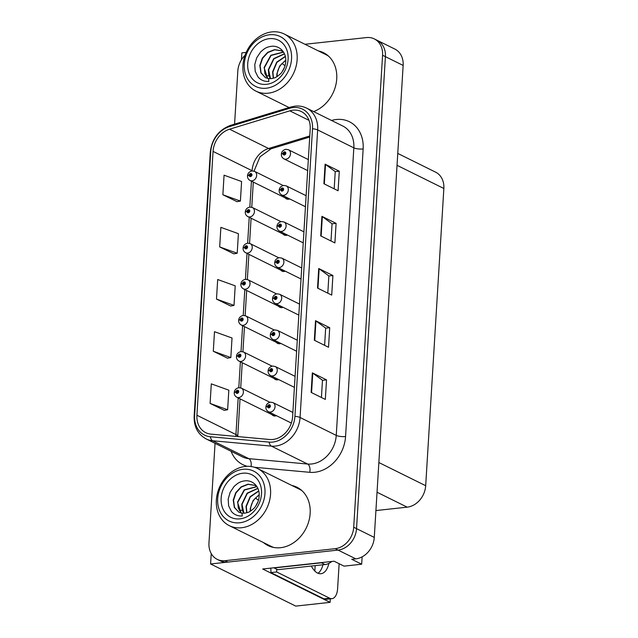 <?xml version="1.0" encoding="UTF-8"?>
<svg xmlns="http://www.w3.org/2000/svg" width="638" height="638" viewBox="0 0 638 638"><rect width="100%" height="100%" fill="white"/><g stroke="black" fill="none" stroke-linecap="round" stroke-linejoin="round"><path stroke-width="0.96" d="M278.591 306.264A5.423 4.402 -63.7 0 0 279.811 307.245A5.423 4.402 -63.7 0 0 281.9 307.604A5.423 4.402 -63.7 0 0 283.065 307.309M276.382 342.391A5.423 4.402 -63.7 0 0 277.602 343.372A5.423 4.402 -63.7 0 0 279.691 343.722A5.423 4.402 -63.7 0 0 280.856 343.435M280.8 270.137A5.423 4.402 -63.7 0 0 282.02 271.118A5.423 4.402 -63.7 0 0 284.109 271.477A5.423 4.402 -63.7 0 0 285.274 271.182M283.009 234.01A5.423 4.402 -63.7 0 0 284.237 234.999A5.423 4.402 -63.7 0 0 286.318 235.35A5.423 4.402 -63.7 0 0 287.483 235.055M285.218 197.884A5.423 4.402 -63.7 0 0 286.446 198.873A5.423 4.402 -63.7 0 0 288.528 199.223A5.423 4.402 -63.7 0 0 289.7 198.928M274.173 378.509A5.423 4.402 -63.7 0 0 275.393 379.498A5.423 4.402 -63.7 0 0 277.482 379.849A5.423 4.402 -63.7 0 0 278.647 379.562M271.963 414.636A5.423 4.402 -63.7 0 0 273.184 415.625A5.423 4.402 -63.7 0 0 275.273 415.976A5.423 4.402 -63.7 0 0 276.437 415.681M330.317 598.843L330.101 602.352L262.704 569L334.097 561.217L344.026 566.137L361.674 564.207L351.745 559.295L355.781 558.856A20.344 16.524 -63.7 0 0 374.275 537.411L403.144 65.435A20.344 16.524 -63.7 0 0 394.866 49.078L377.13 40.306A20.344 16.524 -63.7 0 1 385.408 56.654A20.344 16.524 -63.7 0 0 377.13 40.306L374.299 38.902A20.344 16.524 -63.7 0 0 366.467 37.578L304.988 44.277M362.129 556.846L361.674 564.207M246.204 52.396L241.858 52.874L241.435 59.797M215.054 443.338L208.961 543.01A20.344 16.524 -63.7 0 0 217.231 559.359A20.344 16.524 -63.7 0 0 225.062 560.682L335.205 548.672A20.344 16.524 -63.7 0 0 353.707 527.227L356.538 528.631L385.408 56.654L356.538 528.631A20.344 16.524 -63.7 0 1 338.044 550.084A20.344 16.524 -63.7 0 0 356.538 528.631L374.275 537.411M330.101 602.352L295.729 606.1L210.596 563.976L338.044 550.084L227.902 562.086A20.344 16.524 -63.7 0 1 220.07 560.762L217.231 559.359M211.234 553.601L210.596 563.976M397.761 153.423L435.579 172.14A20.344 16.524 116.3 0 1 443.857 188.489L425.682 485.701A20.344 16.524 116.3 0 1 407.18 507.154L375.918 510.56M314.829 571.05L315.164 565.619M263.526 542.587A32.554 26.437 -63.7 0 0 268.04 545.578A32.554 26.437 -63.7 0 0 280.56 547.699A32.554 26.437 -63.7 0 0 308.912 520.887A32.554 26.437 -63.7 0 0 296.917 487.225A32.554 26.437 -63.7 0 0 291.805 485.454M266.365 543.999A32.554 26.437 -63.7 0 0 269.483 546.232M293.025 110.175A21.7 17.625 116.3 0 1 301.375 111.586A21.7 17.625 116.3 0 1 310.204 129.028L292.619 416.59A21.7 17.625 116.3 0 1 269.699 439.502L210.915 434.127A21.7 17.625 116.3 0 1 205.747 432.676A21.7 17.625 116.3 0 1 196.919 415.242L213.06 151.405A21.7 17.625 116.3 0 1 229.56 129.195L289.804 110.837A21.7 17.625 116.3 0 1 293.025 110.175M293.185 107.567A24.419 19.826 -63.7 0 0 289.556 108.316L229.321 126.667A24.419 19.826 -63.7 0 0 210.747 151.653L194.614 415.49A24.419 19.826 -63.7 0 0 210.357 436.735L269.14 442.118A24.419 19.826 -63.7 0 0 294.923 416.343L312.508 128.772A24.419 19.826 -63.7 0 0 293.185 107.567M311.137 392.41L325.324 399.428L326.528 379.865L312.333 372.847L311.137 392.41M321.424 397.498L322.477 380.264L312.756 373.094A5.423 1.459 -176.5 0 0 312.333 372.847M322.477 380.304L326.528 379.865M314.327 340.237L328.522 347.263L329.718 327.701L315.523 320.675L314.327 340.237M324.614 345.325L325.667 328.099L315.946 320.93A5.423 1.459 -176.5 0 0 315.523 320.675M325.667 328.139L329.718 327.701M323.905 183.744L338.092 190.762L339.288 171.199L325.101 164.181L323.905 183.744M334.184 188.832L335.237 171.598L325.524 164.429A5.423 1.459 -176.5 0 0 325.101 164.181M335.237 171.638L339.288 171.199M320.715 235.908L334.902 242.926L336.098 223.364L321.911 216.346L320.715 235.908M330.994 240.997L332.047 223.763L322.334 216.593A5.423 1.459 -176.5 0 0 321.911 216.346M332.047 223.81L336.098 223.364M317.525 288.073L331.712 295.099L332.908 275.536L318.721 268.51L317.525 288.073M327.804 293.161L328.857 275.927L319.144 268.765A5.423 1.459 -176.5 0 0 318.721 268.51M328.857 275.975L332.908 275.536M313.625 111.594A32.554 26.437 -63.7 0 0 336.298 82.661A32.554 26.437 -63.7 0 0 323.49 52.675A32.554 26.437 -63.7 0 0 318.378 50.904M353.707 527.227L382.569 55.251A20.344 16.524 -63.7 0 0 374.299 38.902M245.064 55.227A20.344 16.524 -63.7 0 0 237.822 71.033L234.577 124.139M210.101 403.423L227.63 409.74L228.827 390.177L211.298 383.861L210.101 403.423L224.297 410.346M219.679 246.922L237.208 253.238L238.405 233.675L220.876 227.359L219.679 246.922L233.875 253.844M222.869 194.757L240.398 201.074L241.595 181.511L224.066 175.195L222.869 194.757L237.065 201.68M213.299 351.251L230.828 357.567L232.025 338.004L214.496 331.696L213.299 351.251L227.487 358.181M216.489 299.086L234.018 305.403L235.215 285.84L217.686 279.524L216.489 299.086L230.677 306.009M234.018 305.403L230.533 306.041M237.208 253.238L233.723 253.876M240.398 201.074L236.913 201.704M230.828 357.567L227.343 358.205M227.63 409.74L224.153 410.37M298.305 487.982A32.554 26.437 -63.7 0 0 294.636 486.858M324.886 53.432A32.554 26.437 -63.7 0 0 321.217 52.308M269.906 402.275L241.331 388.127A5.088 4.131 116.3 0 1 243.206 393.391A5.088 4.131 116.3 0 1 238.771 397.578A5.088 4.131 116.3 0 1 236.818 397.251C235.047 396.182 234.186 394.715 234.234 392.841A3.389 0.989 1.3 0 1 235.853 392.035A1.699 1.38 -63.7 0 0 238.74 391.652A1.699 1.38 -63.7 0 0 235.861 391.899L236.722 391.844A0.678 0.55 116.3 0 1 237.599 391.206A0.678 0.55 116.3 0 1 237.001 392.418A0.678 0.55 116.3 0 1 236.722 391.899L235.853 392.035M237.623 392.29L236.722 391.844M235.861 391.899A3.389 0.829 -174.3 0 0 234.266 392.442A3.389 0.829 -174.3 0 0 234.321 392.625M237.575 392.322L236.722 391.899M292.866 412.459L272.976 402.618A5.088 4.131 116.3 0 1 274.85 407.881A5.088 4.131 116.3 0 1 270.424 412.068A5.088 4.131 116.3 0 1 268.47 411.741C266.7 410.673 265.839 409.205 265.886 407.331A3.389 0.989 1.3 0 1 267.505 406.534A1.699 1.38 -63.7 0 0 270.392 406.143A1.699 1.38 -63.7 0 0 267.513 406.39L268.375 406.334A0.678 0.55 116.3 0 1 269.252 405.696A0.678 0.55 116.3 0 1 268.646 406.908A0.678 0.55 116.3 0 1 268.375 406.39L267.505 406.534M269.268 406.781L268.375 406.334M267.513 406.39A3.389 0.829 -174.3 0 0 265.91 406.932A3.389 0.829 -174.3 0 0 265.974 407.116M269.228 406.821L268.375 406.39M272.115 366.148L243.541 352.001A5.088 4.131 116.3 0 1 245.415 357.264A5.088 4.131 116.3 0 1 240.981 361.451A5.088 4.131 116.3 0 1 239.027 361.124C237.256 360.055 236.395 358.588 236.451 356.714A3.389 0.989 1.3 0 1 238.062 355.916A1.699 1.38 -63.7 0 0 240.949 355.526A1.699 1.38 -63.7 0 0 238.07 355.773L238.931 355.717A0.678 0.55 116.3 0 1 239.808 355.079A0.678 0.55 116.3 0 1 239.21 356.291A0.678 0.55 116.3 0 1 238.931 355.773L238.062 355.916M239.832 356.163L238.931 355.717M238.07 355.773A3.389 0.829 -174.3 0 0 236.475 356.315A3.389 0.829 -174.3 0 0 236.531 356.498M239.784 356.203L238.931 355.773M274.324 330.021L245.75 315.882A5.088 4.131 116.3 0 1 247.624 321.137A5.088 4.131 116.3 0 1 243.19 325.324A5.088 4.131 116.3 0 1 241.236 324.997C239.465 323.929 238.604 322.461 238.66 320.587A3.389 0.989 1.3 0 1 240.271 319.79A1.699 1.38 -63.7 0 0 243.158 319.399A1.699 1.38 -63.7 0 0 240.279 319.646L241.14 319.598A0.678 0.55 116.3 0 1 242.017 318.952A0.678 0.55 116.3 0 1 241.419 320.164A0.678 0.55 116.3 0 1 241.14 319.654L240.271 319.79M242.041 320.037L241.14 319.598M240.279 319.646A3.389 0.829 -174.3 0 0 238.684 320.188A3.389 0.829 -174.3 0 0 238.74 320.372M241.993 320.077L241.14 319.654M276.533 293.895L247.959 279.755A5.088 4.131 116.3 0 1 249.833 285.011A5.088 4.131 116.3 0 1 245.399 289.205A5.088 4.131 116.3 0 1 243.445 288.87C241.674 287.802 240.813 286.334 240.869 284.46A3.389 0.989 1.3 0 1 242.48 283.663A1.699 1.38 -63.7 0 0 245.367 283.28A1.699 1.38 -63.7 0 0 242.488 283.519L243.349 283.471A0.678 0.55 116.3 0 1 244.226 282.825A0.678 0.55 116.3 0 1 243.628 284.046A0.678 0.55 116.3 0 1 243.349 283.527L242.48 283.663M244.25 283.91L243.349 283.471M242.488 283.519A3.389 0.829 -174.3 0 0 240.893 284.062A3.389 0.829 -174.3 0 0 240.949 284.253M244.202 283.95L243.349 283.527M295.075 376.34L275.185 366.499A5.088 4.131 116.3 0 1 277.067 371.755A5.088 4.131 116.3 0 1 272.633 375.941A5.088 4.131 116.3 0 1 270.679 375.615C268.909 374.546 268.048 373.078 268.096 371.204A3.389 0.989 1.3 0 1 269.714 370.407A1.699 1.38 -63.7 0 0 272.601 370.016A1.699 1.38 -63.7 0 0 269.722 370.263L270.584 370.207A0.678 0.55 116.3 0 1 271.461 369.569A0.678 0.55 116.3 0 1 270.855 370.782A0.678 0.55 116.3 0 1 270.584 370.271L269.714 370.407M271.477 370.654L270.584 370.207M269.722 370.263A3.389 0.829 -174.3 0 0 268.119 370.806A3.389 0.829 -174.3 0 0 268.183 370.989M271.437 370.694L270.584 370.271M297.284 340.214L277.394 330.372A5.088 4.131 116.3 0 1 279.277 335.628A5.088 4.131 116.3 0 1 274.842 339.823A5.088 4.131 116.3 0 1 272.889 339.488C271.118 338.419 270.257 336.952 270.305 335.078A3.389 0.989 1.3 0 1 271.924 334.28A1.699 1.38 -63.7 0 0 274.811 333.897A1.699 1.38 -63.7 0 0 271.932 334.137L272.793 334.089A0.678 0.55 116.3 0 1 273.67 333.443A0.678 0.55 116.3 0 1 273.064 334.663A0.678 0.55 116.3 0 1 272.793 334.145L271.924 334.28M273.686 334.527L272.793 334.089M271.932 334.137A3.389 0.829 -174.3 0 0 270.329 334.679A3.389 0.829 -174.3 0 0 270.392 334.87M273.646 334.567L272.793 334.145M299.493 304.087L279.611 294.246A5.088 4.131 116.3 0 1 281.486 299.501A5.088 4.131 116.3 0 1 277.051 303.696A5.088 4.131 116.3 0 1 275.098 303.361C273.327 302.3 272.466 300.825 272.514 298.959A3.389 0.989 1.3 0 1 274.133 298.153A1.699 1.38 -63.7 0 0 277.02 297.771A1.699 1.38 -63.7 0 0 274.141 298.01L275.002 297.962A0.678 0.55 116.3 0 1 275.879 297.316A0.678 0.55 116.3 0 1 275.281 298.536A0.678 0.55 116.3 0 1 275.002 298.018L274.133 298.153M275.895 298.401L275.002 297.962M274.141 298.01A3.389 0.829 -174.3 0 0 272.538 298.552A3.389 0.829 -174.3 0 0 272.601 298.744M275.855 298.44L275.002 298.018M301.702 267.96L281.821 258.119A5.088 4.131 116.3 0 1 283.695 263.382A5.088 4.131 116.3 0 1 279.261 267.569A5.088 4.131 116.3 0 1 277.307 267.234C275.536 266.174 274.675 264.706 274.723 262.832A3.389 0.989 1.3 0 1 276.342 262.027A1.699 1.38 -63.7 0 0 279.229 261.644A1.699 1.38 -63.7 0 0 276.35 261.883L277.211 261.835A0.678 0.55 116.3 0 1 278.088 261.197A0.678 0.55 116.3 0 1 277.49 262.409A0.678 0.55 116.3 0 1 277.211 261.891L276.342 262.027M278.112 262.282L277.211 261.835M276.35 261.883A3.389 0.829 -174.3 0 0 274.747 262.433A3.389 0.829 -174.3 0 0 274.811 262.617M278.064 262.314L277.211 261.891M311.36 566.034A20.687 10.718 83.8 0 0 320.97 573.714A20.687 10.718 83.8 0 0 328.881 563.386M339.137 563.713L337.606 588.691A13.565 7.026 -96.2 0 1 331.983 598.659A13.565 7.026 -96.2 0 1 329.71 598.221L276.653 571.959L270.879 572.589A13.565 7.026 83.8 0 0 270.751 568.123M276.661 569.184A13.565 7.026 -96.2 0 1 276.653 571.959M322.94 564.774A20.687 10.718 -96.2 0 1 318.003 573.259M331.983 598.659L326.217 599.289A13.565 7.026 -96.2 0 1 323.945 598.851L270.879 572.589M323.458 562.381A13.565 11.013 116.3 0 1 321.456 562.796L274.165 567.948A13.565 11.013 -63.7 0 0 274.196 567.748M321.456 562.796L325.005 564.55A13.565 11.013 -63.7 0 0 331.752 561.472M274.165 567.948L277.713 569.702L325.005 564.55M282.116 71.791L284.524 67.261M283.184 70.1L283.719 69.103M285.768 60.395L281.51 64.071C279.021 67.07 277.562 70.395 277.131 74.072L277.059 76.576M285.76 60.084L279.691 66.009L276.852 73.928L276.788 76.735M285.274 56.359L276.717 62.133L272.593 71.823L273.263 78.211M273.479 78.147L272.881 71.966L276.916 62.372L285.33 56.567M284.396 53.759L273.718 58.624L268.335 69.717L268.853 75.635L270.305 78.665M270.488 78.657L268.622 69.853L273.917 58.855L284.46 53.903M283.408 52.037L270.847 55.267L264.076 67.612L267.689 78.434M283.535 52.141L271.062 55.466L264.363 67.748L264.89 73.673L267.856 78.466M283.527 52.133L281.39 50.761L274.595 49.636L267.673 52.34L262.322 58.138L259.818 65.499L260.91 72.899L265.432 77.661L268.502 78.562L268.877 81.449C264.403 81.688 260.775 80.181 258.015 76.943L255.216 71.32L254.761 64.55L256.707 57.795L260.615 51.973C264.539 48.48 266.253 46.965 272.043 46.223C280.026 45.761 286.614 52.619 285.72 61.838C285.441 65.539 284.189 68.936 281.956 72.014C281.342 73.561 275.608 78.059 274.021 77.972A15.599 12.664 116.3 0 1 268.51 78.57M265.368 77.637L261.101 72.852L260.105 65.642L262.585 58.321L267.88 52.531L274.747 49.788L281.525 50.833M266.269 88.227A27.809 22.585 116.3 0 1 244.266 64.071A27.809 22.585 116.3 0 1 269.539 34.763A27.809 22.585 116.3 0 1 291.55 58.919A27.809 22.585 116.3 0 1 266.269 88.227M242.934 65.499A31.876 25.887 116.3 0 1 271.908 31.9A31.876 25.887 116.3 0 1 284.173 33.981A31.876 25.887 116.3 0 1 297.141 59.589A31.876 25.887 116.3 0 1 268.159 93.196A31.876 25.887 116.3 0 1 255.894 91.114A31.876 25.887 116.3 0 1 242.934 65.499M284.173 33.981L326.026 54.693A31.876 25.887 116.3 0 1 328.594 56.192M247.719 63.696A23.734 19.276 116.3 0 1 269.3 38.671A23.734 19.276 116.3 0 1 288.089 59.294A23.734 19.276 116.3 0 1 266.509 84.32A23.734 19.276 116.3 0 1 247.719 63.696M255.535 506.341L257.943 501.803M256.612 504.642L257.138 503.645M259.188 494.944L254.937 498.621C252.449 501.612 250.989 504.945 250.559 508.614L250.479 511.126M259.18 494.625L253.111 500.559L250.271 508.478L250.216 511.285M258.701 490.909L250.136 496.675L246.013 506.365L246.683 512.753M246.898 512.689L246.3 506.508L250.335 496.922L258.749 491.116M257.816 488.309L247.137 493.174L241.754 504.259L242.273 510.177L243.724 513.207M243.907 513.207L242.041 504.403L247.337 493.397L257.88 488.453M256.835 486.587L244.266 489.809L237.503 502.154L241.108 512.984M241.93 513.111L242.304 515.998C237.822 516.23 234.202 514.73 231.434 511.493L228.635 505.87L228.181 499.091L230.127 492.337L234.042 486.515C237.958 483.03 239.673 481.507 245.471 480.765C253.446 480.302 260.033 487.169 259.148 496.38C258.869 500.088 257.608 503.478 255.375 506.564C254.769 508.111 249.035 512.609 247.448 512.513A15.599 12.664 116.3 0 1 241.93 513.119L238.851 512.21L234.329 507.449L233.237 500.048L235.741 492.688L241.092 486.882L248.015 484.178L254.817 485.311L256.947 486.674L244.482 490.008L237.783 502.297L238.309 508.215L241.284 513.016M238.795 512.178L234.529 507.401L233.532 500.192L236.004 492.863L241.3 487.081L248.166 484.338L254.953 485.382M239.697 522.777A27.809 22.585 116.3 0 1 217.686 498.621A27.809 22.585 116.3 0 1 242.966 469.305A27.809 22.585 116.3 0 1 264.969 493.461A27.809 22.585 116.3 0 1 239.697 522.777M216.354 500.048A31.876 25.887 116.3 0 1 245.335 466.45A31.876 25.887 116.3 0 1 257.592 468.523A31.876 25.887 116.3 0 1 270.56 494.139A31.876 25.887 116.3 0 1 241.587 527.746A31.876 25.887 116.3 0 1 229.321 525.664A31.876 25.887 116.3 0 1 216.354 500.048M273.925 547.5A31.876 25.887 116.3 0 1 271.174 546.375L229.321 525.664M257.592 468.523L299.453 489.234A31.876 25.887 116.3 0 1 302.021 490.742M221.147 498.238A23.734 19.276 116.3 0 1 242.727 473.221A23.734 19.276 116.3 0 1 261.516 493.844A23.734 19.276 116.3 0 1 239.936 518.861A23.734 19.276 116.3 0 1 221.147 498.238M278.742 257.768L250.168 243.628A5.088 4.131 116.3 0 1 252.042 248.884A5.088 4.131 116.3 0 1 247.608 253.079A5.088 4.131 116.3 0 1 245.654 252.744C243.883 251.683 243.022 250.208 243.078 248.341A3.389 0.989 1.3 0 1 244.689 247.536A1.699 1.38 -63.7 0 0 247.576 247.153A1.699 1.38 -63.7 0 0 244.697 247.392L245.566 247.345A0.678 0.55 116.3 0 1 246.435 246.699A0.678 0.55 116.3 0 1 245.837 247.919A0.678 0.55 116.3 0 1 245.558 247.4L244.689 247.536M246.459 247.783L245.566 247.345M244.697 247.392A3.389 0.829 -174.3 0 0 243.102 247.935A3.389 0.829 -174.3 0 0 243.166 248.126M246.412 247.823L245.558 247.4M280.951 221.641L252.377 207.502A5.088 4.131 116.3 0 1 254.251 212.765A5.088 4.131 116.3 0 1 249.817 216.952A5.088 4.131 116.3 0 1 247.863 216.617C246.093 215.556 245.231 214.089 245.287 212.215A3.389 0.989 1.3 0 1 246.898 211.409A1.699 1.38 -63.7 0 0 249.785 211.026A1.699 1.38 -63.7 0 0 246.914 211.274L247.775 211.218A0.678 0.55 116.3 0 1 248.645 210.58A0.678 0.55 116.3 0 1 248.046 211.792A0.678 0.55 116.3 0 1 247.767 211.274L246.898 211.409M248.668 211.664L247.775 211.218M246.914 211.274A3.389 0.829 -174.3 0 0 245.311 211.816A3.389 0.829 -174.3 0 0 245.375 211.999M248.621 211.696L247.767 211.274M283.16 185.522L254.586 171.375A5.088 4.131 116.3 0 1 256.46 176.638A5.088 4.131 116.3 0 1 252.034 180.825A5.088 4.131 116.3 0 1 250.072 180.498C248.302 179.43 247.44 177.962 247.496 176.088A3.389 0.989 1.3 0 1 249.115 175.291A1.699 1.38 -63.7 0 0 251.994 174.9A1.699 1.38 -63.7 0 0 249.123 175.147L249.984 175.091A0.678 0.55 116.3 0 1 250.854 174.453A0.678 0.55 116.3 0 1 250.256 175.665A0.678 0.55 116.3 0 1 249.976 175.147L249.115 175.291M250.878 175.538L249.984 175.091M249.123 175.147A3.389 0.829 -174.3 0 0 247.52 175.689A3.389 0.829 -174.3 0 0 247.584 175.873M250.838 175.578L249.976 175.147M303.919 231.833L284.03 221.992A5.088 4.131 116.3 0 1 285.904 227.256A5.088 4.131 116.3 0 1 281.47 231.442A5.088 4.131 116.3 0 1 279.516 231.115C277.745 230.047 276.884 228.579 276.932 226.705A3.389 0.989 1.3 0 1 278.551 225.908A1.699 1.38 -63.7 0 0 281.438 225.517A1.699 1.38 -63.7 0 0 278.559 225.764L279.42 225.708A0.678 0.55 116.3 0 1 280.297 225.07A0.678 0.55 116.3 0 1 279.699 226.283A0.678 0.55 116.3 0 1 279.42 225.764L278.551 225.908M280.321 226.155L279.42 225.708M278.559 225.764A3.389 0.829 -174.3 0 0 276.964 226.307A3.389 0.829 -174.3 0 0 277.02 226.49M280.273 226.187L279.42 225.764M306.128 195.714L286.239 185.865A5.088 4.131 116.3 0 1 288.113 191.129A5.088 4.131 116.3 0 1 283.679 195.316A5.088 4.131 116.3 0 1 281.725 194.989C279.954 193.92 279.093 192.453 279.149 190.579A3.389 0.989 1.3 0 1 280.76 189.781A1.699 1.38 -63.7 0 0 283.647 189.39A1.699 1.38 -63.7 0 0 280.768 189.638L281.629 189.582A0.678 0.55 116.3 0 1 282.506 188.944A0.678 0.55 116.3 0 1 281.908 190.156A0.678 0.55 116.3 0 1 281.629 189.645L280.76 189.781M282.53 190.028L281.629 189.582M280.768 189.638A3.389 0.829 -174.3 0 0 279.173 190.18A3.389 0.829 -174.3 0 0 279.229 190.363M282.482 190.068L281.629 189.645M308.337 159.588L288.448 149.747A5.088 4.131 116.3 0 1 290.322 155.002A5.088 4.131 116.3 0 1 285.888 159.197A5.088 4.131 116.3 0 1 283.934 158.862C282.163 157.793 281.302 156.326 281.358 154.452A3.389 0.989 1.3 0 1 282.969 153.654A1.699 1.38 -63.7 0 0 285.856 153.272A1.699 1.38 -63.7 0 0 282.977 153.511L283.838 153.463A0.678 0.55 116.3 0 1 284.715 152.817A0.678 0.55 116.3 0 1 284.117 154.037A0.678 0.55 116.3 0 1 283.838 153.519L282.969 153.654M284.739 153.902L283.838 153.463M282.977 153.511A3.389 0.829 -174.3 0 0 281.382 154.053A3.389 0.829 -174.3 0 0 281.438 154.244M284.692 153.941L283.838 153.519M403.144 65.435L382.569 55.251M355.781 558.856L335.205 548.672M425.682 485.701L378.86 462.534M443.857 188.489L397.035 165.314M407.18 507.154L377.042 492.241M331.537 120.462A33.91 27.538 116.3 0 1 363.15 148.957L345.565 436.528A6.779 1.818 3.5 0 1 336.25 435.395L353.835 147.833A27.131 22.027 -63.7 0 0 342.797 126.029L306.623 108.125A27.131 22.027 116.3 0 1 317.652 129.929A6.779 1.818 -176.5 0 0 312.508 128.772M345.565 436.528A33.91 27.538 116.3 0 1 314.733 472.272A33.91 27.538 116.3 0 1 309.757 472.319L254.41 467.263M311.583 463.993A27.131 22.027 -63.7 0 0 336.25 435.395L300.067 417.491A27.131 22.027 116.3 0 1 271.421 446.129L212.637 440.754A27.131 22.027 116.3 0 1 206.178 438.944L242.36 456.848A27.131 22.027 -63.7 0 0 248.812 458.658L307.604 464.033A27.131 22.027 -63.7 0 0 311.583 463.993M306.623 108.125C303.018 106.371 299.166 105.709 295.051 106.139L290.784 107.017A6.779 3.142 73.1 0 0 289.556 108.316M290.784 107.017L230.549 125.367C218.627 129.913 211.872 138.877 210.277 152.267A6.779 1.818 3.5 0 1 210.747 151.653M194.614 415.49A6.779 1.818 -176.5 0 0 194.143 416.104C193.84 426.702 197.852 434.319 206.178 438.944M210.357 436.735A6.779 3.78 95.2 0 0 212.637 440.754L248.812 458.658A6.779 3.78 -84.8 0 1 251.053 466.522M230.549 125.367A6.779 3.142 73.1 0 0 229.321 126.667M269.14 442.118A6.779 3.78 95.2 0 0 271.421 446.129L307.604 464.033A6.779 3.78 -84.8 0 1 309.757 472.319M294.923 416.343A6.779 1.818 3.5 0 1 300.067 417.491L317.652 129.929L353.835 147.833A6.779 1.818 3.5 0 0 363.15 148.957M247.297 466.314A33.91 27.538 116.3 0 1 231.1 451.273M225.062 560.682L227.902 562.086M196.919 415.242L235.94 434.55A21.7 17.625 -63.7 0 0 235.9 436.416M289.804 110.837L308.991 120.335M229.56 129.195L268.582 148.502A21.7 17.625 -63.7 0 0 252.074 170.713L252.058 170.936C249.267 171.638 247.751 173.217 247.52 175.689M309.781 135.95L268.582 148.502A12.21 5.662 -106.9 0 0 271.046 148.814L260.001 156.804L254.012 171.143M213.06 151.405L252.074 170.713A12.21 3.278 3.5 0 1 252.449 170.912M251.436 181.168L249.849 207.063C247.058 207.757 245.542 209.344 245.311 211.816M249.227 217.295L247.64 243.19C244.848 243.883 243.333 245.471 243.102 247.935M247.018 253.422L245.431 279.308C242.639 280.01 241.124 281.597 240.893 284.062M244.809 289.548L243.222 315.435C240.43 316.137 238.915 317.724 238.684 320.188M242.599 325.667L241.012 351.562C238.221 352.264 236.706 353.843 236.475 356.315M240.39 361.794L238.803 387.689C236.012 388.39 234.497 389.97 234.266 392.442M238.181 397.921L235.94 434.55A12.21 3.278 3.5 0 1 237.743 436.424L237.735 436.583M317.947 288.28L319.144 268.765M321.137 236.116L322.334 216.593M324.327 183.951L325.524 164.429M314.757 340.453L315.946 320.93M311.567 392.617L312.756 373.094M329.71 598.221L323.945 598.851M268.853 75.635L265.99 76.161M285.034 65.706L282.028 63.481M242.273 510.177L239.409 510.711M258.462 500.256L255.455 498.031M210.277 152.267L194.143 416.104M253.302 182.093L251.763 207.254M251.093 218.22L249.554 243.381M248.876 254.339L247.345 279.5M246.667 290.465L245.128 315.627M244.458 326.592L242.919 351.753M242.249 362.719L240.709 387.88M240.04 398.846L237.743 436.424M309.717 137.034L271.046 148.814M241.331 388.127L238.803 387.689M274.707 416L236.818 397.251M272.976 402.618L270.456 402.179C267.665 402.881 266.15 404.46 265.91 406.932M291.343 423.058L268.47 411.741M243.541 352.001L241.012 351.562M276.916 379.873L239.027 361.124M245.75 315.882L243.222 315.435M279.133 343.746L241.236 324.997M247.959 279.755L245.431 279.308M281.342 307.62L243.445 288.87M275.185 366.499L272.665 366.053C269.874 366.754 268.359 368.341 268.119 370.806M294.405 387.354L270.679 375.615M277.394 330.372L274.874 329.926C272.083 330.628 270.568 332.215 270.329 334.679M296.614 351.227L272.889 339.488M279.611 294.246L277.083 293.799C274.292 294.501 272.777 296.088 272.538 298.552M298.823 315.108L275.098 303.361M281.821 258.119L279.292 257.68C276.501 258.374 274.986 259.961 274.747 262.433M301.032 278.981L277.307 267.234M289.078 107.535L255.894 91.114M250.168 243.628L247.64 243.19M283.551 271.501L245.654 252.744M252.377 207.502L249.849 207.063M285.76 235.374L247.863 216.617M254.586 171.375L252.058 170.936M287.969 199.247L250.072 180.498M284.03 221.992L281.502 221.553C278.71 222.255 277.195 223.834 276.964 226.307M303.241 242.855L279.516 231.115M286.239 185.865L283.711 185.427C280.919 186.129 279.404 187.708 279.173 190.18M305.45 206.728L281.725 194.989M288.448 149.747L285.92 149.3C283.128 150.002 281.613 151.589 281.382 154.053M307.66 170.601L283.934 158.862"/></g></svg>
